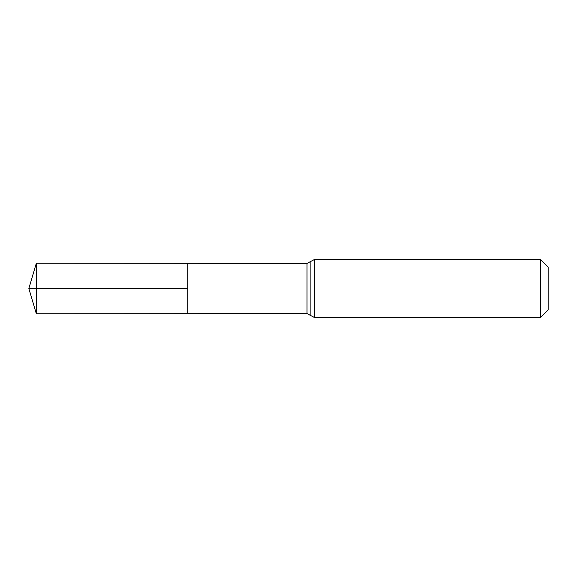 <?xml version="1.0" encoding="UTF-8"?>
<svg xmlns="http://www.w3.org/2000/svg" width="577" height="577" viewBox="0 0 577 577"><rect width="100%" height="100%" fill="white"/><g stroke="black" fill="none" stroke-linecap="round" stroke-linejoin="round"><path stroke-width="0.87" d="M187.734 288.5L187.734 263.357L36.322 263.263L36.322 313.737L187.734 313.643L187.734 263.357L307.022 263.437L307.022 313.563L187.734 313.643L187.734 288.5M540.332 259.325L540.332 317.675L548.15 309.856L548.15 267.144L540.332 259.325L314.753 259.325L307.022 263.437M36.322 313.737L28.85 288.5L187.734 288.5L36.322 288.5M540.332 317.675L314.753 317.675L314.753 259.325M314.753 317.675L310.888 315.619L310.888 261.381M310.888 315.619L307.022 313.563M28.85 288.5L36.322 263.263"/></g></svg>

